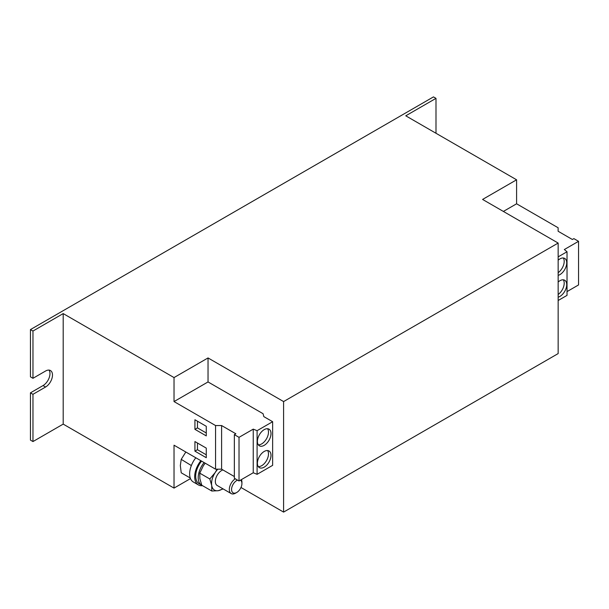 <?xml version="1.0" encoding="UTF-8"?>
<svg xmlns="http://www.w3.org/2000/svg" width="609" height="609" viewBox="0 0 609 609"><rect width="100%" height="100%" fill="white"/><g stroke="black" fill="none" stroke-linecap="round" stroke-linejoin="round"><path stroke-width="0.91" d="M271.005 433.562A9.615 5.55 120 0 0 269.011 429.162A9.615 5.55 120 0 0 261.604 431.743A9.615 5.55 120 0 0 257.401 441.418A9.615 5.55 120 0 0 259.396 445.818A9.615 5.55 120 0 0 266.803 443.245A9.615 5.55 120 0 0 271.005 433.562M258.3 444.806A9.615 5.55 120 0 0 268.485 432.108A9.615 5.55 120 0 0 267.587 428.728M271.005 455.38A9.615 5.55 120 0 0 269.011 450.98A9.615 5.55 120 0 0 261.604 453.553A9.615 5.55 120 0 0 257.401 463.236A9.615 5.55 120 0 0 259.396 467.636A9.615 5.55 120 0 0 266.803 465.063A9.615 5.55 120 0 0 271.005 455.38M258.3 466.616A9.615 5.55 120 0 0 268.485 453.926A9.615 5.55 120 0 0 267.587 450.538M558.156 275.367A9.615 5.55 120 0 0 566.72 262.837A9.615 5.55 120 0 0 564.726 258.429A9.615 5.55 120 0 0 558.156 260.195M558.156 272.672A9.615 5.55 120 0 0 564.2 261.383A9.615 5.55 120 0 0 563.302 257.995M558.156 297.177A9.615 5.55 120 0 0 566.72 284.647A9.615 5.55 120 0 0 564.726 280.247A9.615 5.55 120 0 0 558.156 282.013M558.156 294.49A9.615 5.55 120 0 0 564.2 283.193A9.615 5.55 120 0 0 563.302 279.813M240.418 480.166A7.323 4.225 -60 0 1 241.925 483.516A7.323 4.225 -60 0 1 241.21 486.956A7.323 4.225 -60 0 1 236.749 492.475L235.63 493.123A8.907 5.138 -60 0 1 231.176 493.564A8.907 5.138 -60 0 1 230.194 485.304A8.907 5.138 -60 0 1 235.264 478.803M231.176 493.564L217.177 485.487A8.907 5.138 -60 0 1 216.203 477.228A8.907 5.138 -60 0 1 222.894 469.927M236.749 492.475A7.323 4.225 -60 0 1 232.257 492.064A7.323 4.225 -60 0 1 232.28 486.051A7.323 4.225 -60 0 1 237.563 480.128M200.848 460.686A17.813 10.284 120 0 0 198.367 484.909A17.813 10.284 120 0 0 202.569 485.693M195.816 457.778A17.813 10.284 120 0 0 193.335 482.001L198.367 484.909M174.029 401.575L208.034 381.942L263.073 413.717L263.826 416.625L272.642 421.71L257.097 430.685L253.245 429.132L239.025 437.338L234.351 434.643L235.858 433.775L221.6 425.546L215.556 425.546L174.029 401.575L174.029 377.572L208.034 357.94L283.596 401.575L558.156 243.06L482.587 199.432L516.592 179.8L405.761 115.809L435.991 98.353L433.471 96.9L30.45 329.583L32.97 331.037L63.199 313.589L174.029 377.572M208.034 381.942L208.034 357.94M435.991 133.257L435.991 98.353M32.97 394.305L32.97 441.563L30.45 440.109L30.45 392.843L32.97 394.305L45.561 387.027A9.797 5.656 120 0 0 51.963 378.395A9.797 5.656 120 0 0 50.463 370.546A9.797 5.656 120 0 0 45.561 371.033L32.97 378.303L32.97 331.037M30.45 392.843L43.041 385.573A9.797 5.656 120 0 0 49.047 378.105A9.797 5.656 120 0 0 49.04 370.105M32.97 378.303L30.45 376.849L30.45 329.583M558.156 256.869L567.025 251.753L564.33 249.53L578.55 241.316L573.876 238.621L572.376 239.489L558.126 231.26L558.126 227.766L516.592 203.794L516.592 179.8M516.592 203.794L503.369 211.43M240.981 487.489L283.596 512.1L558.156 353.585L558.156 243.06M283.596 512.1L283.596 401.575M32.97 441.563L63.199 424.115L174.029 488.098L174.029 445.202L215.556 469.174L215.556 425.546M174.029 488.098L190.488 478.598M63.199 424.115L63.199 313.589M257.097 430.685L257.097 474.32L272.642 465.345L272.642 421.71M257.097 474.32L253.245 472.759L253.245 429.132M253.245 472.759L239.025 480.973L239.025 437.338M239.025 480.973L234.351 478.271L234.351 434.643M234.351 476.542L221.6 469.174L221.6 425.546M221.6 469.174L215.556 469.174M206.268 457.709L206.268 448.11L194.933 441.563L194.933 451.162L206.268 457.709M206.268 435.892L206.268 426.292L194.933 419.753L194.933 429.345L206.268 435.892M558.156 300.503L567.025 295.38L567.025 251.753M567.025 291.597L578.55 284.943L578.55 241.316M223.145 488.936L218.182 490.702L211.818 491.029L201.777 485.236L199.874 478.682L199.767 473.163L209.808 478.963L211.711 485.518L211.818 491.029M209.808 478.963L215.167 472.592L217.078 469.174M199.767 473.163L203.322 465.756L205.18 463.19M222.742 488.7A14.251 8.229 -60 0 1 218.182 490.702A14.251 8.229 120 0 1 211.711 485.518A14.251 8.229 -60 0 1 215.167 472.592A14.251 8.229 -60 0 1 217.855 469.174M191.348 465.558L181.223 459.361L180.325 465.558L181.223 472.797L190.274 478.019M181.223 459.361L185.829 452.015M201.587 461.112A16.39 9.462 120 0 0 199.082 483.675L201.602 485.129A16.39 9.462 120 0 0 201.769 485.228M204.106 462.566A16.39 9.462 120 0 0 201.602 485.129M241.392 479.603A8.907 5.138 -60 0 1 241.925 482.221L241.925 483.516M197.453 421.207L197.453 427.891L206.268 432.984M197.453 427.891L194.933 429.345M197.453 443.017L197.453 449.708L206.268 454.801M197.453 449.708L194.933 451.162M43.041 385.573L45.561 387.027"/></g></svg>
